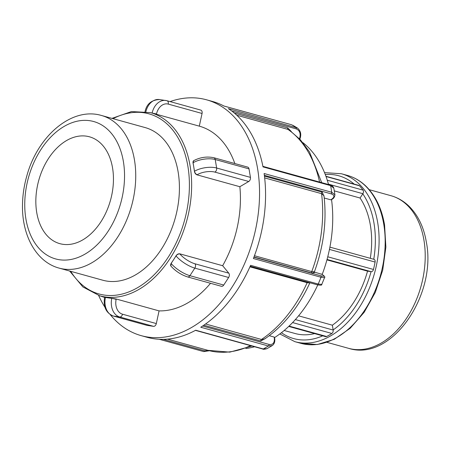 <?xml version="1.0" encoding="UTF-8"?>
<svg xmlns="http://www.w3.org/2000/svg" width="450" height="450" viewBox="0 0 450 450"><rect width="100%" height="100%" fill="white"/><g stroke="black" fill="none" stroke-linecap="round" stroke-linejoin="round"><path stroke-width="0.67" d="M170.882 266.017L171.079 263.402A95.046 63.81 -74.5 0 0 173.593 259.695A95.046 63.81 -74.5 0 0 175.995 255.847C177.075 254.289 178.341 253.614 179.797 253.834L222.654 265.708L228.786 273.161A3.167 2.126 105.5 0 1 228.639 277.493L223.723 285.053A3.167 2.126 105.5 0 1 221.383 286.29L187.577 276.924A3.167 2.126 -74.5 0 0 189.917 275.687A15.84 5.006 -147 0 1 171.135 263.475L171.079 263.402M105.654 297.45C104.4 297.113 104.338 297.079 105.457 297.343A95.046 63.81 -74.5 0 0 108.602 297.923A95.046 63.81 -74.5 0 0 111.797 298.277L116.218 299.008L159.075 310.888L156.313 323.567A3.167 2.126 105.5 0 1 153.529 326.346L147.189 325.406A3.167 2.126 105.5 0 1 147.015 325.373A3.167 2.126 105.5 0 1 146.846 325.316M200.621 110.064A3.167 2.126 105.5 0 1 200.796 110.104A3.167 2.126 105.5 0 1 202.061 113.468L199.299 126.146L155.891 114.12M110.289 314.679A122.366 82.153 -74.5 0 0 141.227 335.655A122.366 82.153 -74.5 0 0 227.908 293.259A122.366 82.153 -74.5 0 0 258.092 171.849A122.366 82.153 -74.5 0 0 217.204 103.978A122.366 82.153 -74.5 0 0 206.584 99.816A122.366 82.153 -74.5 0 0 170.078 101.587M98.651 295.493A122.366 82.153 -74.5 0 0 104.968 307.282M159.075 310.888A95.046 63.81 -74.5 0 0 210.527 283.281M234.833 163.541A95.046 63.81 -74.5 0 0 199.299 126.146M192.988 162.799L193.067 162.754A3.167 1.929 59.5 0 1 193.725 160.65C200.267 157.258 206.989 156.285 213.891 157.736L247.697 167.107A3.167 2.126 105.5 0 1 249.019 168.885L250.436 177.379A3.167 2.126 105.5 0 1 248.749 181.485L239.856 186.716L196.999 174.842C195.615 174.279 194.749 173.098 194.406 171.298A95.046 63.81 -74.5 0 0 193.776 167.001A95.046 63.81 -74.5 0 0 192.988 162.799L193.624 160.718M222.654 265.708A95.046 63.81 -74.5 0 0 239.856 186.716M59.147 268.121L102.836 280.232A79.206 53.179 -74.5 0 0 159.587 251.865A79.206 53.179 -74.5 0 0 178.144 172.041A79.206 53.179 -74.5 0 0 145.136 127.575L101.453 115.47C71.533 106.599 37.569 136.316 26.865 175.77C24.131 185.304 22.674 194.884 22.5 204.497C21.679 234.956 36.023 261.962 59.147 268.121A79.206 53.179 -74.5 0 0 115.903 239.76A79.206 53.179 -74.5 0 0 134.46 159.936A79.206 53.179 -74.5 0 0 101.453 115.47M321.761 284.406L318.201 284.057A1.226 0.821 105.5 0 1 317.166 284.777L317.166 284.777A1.226 0.821 105.5 0 1 317.031 284.721M299.723 139.393C301.601 134.781 300.859 130.995 297.489 128.042L228.308 108.596A122.366 82.153 105.5 0 1 263.002 166.888L330.609 185.625L333.804 188.106L334.935 194.816L331.718 192.257L264.111 173.52A122.366 82.153 105.5 0 1 253.395 258.525L321.002 277.256L324.562 277.622L321.767 284.406C322.104 285.266 320.569 285.39 317.166 284.777L250.2 266.22M206.584 99.816L212.602 101.486A122.366 82.153 105.5 0 1 223.937 106.02L291.431 124.712A1.226 0.821 105.5 0 1 291.431 124.712A1.226 0.821 105.5 0 1 291.544 124.757A122.366 82.153 105.5 0 1 295.914 127.333A1.226 0.821 105.5 0 1 296.151 128.863C300.009 130.511 301.067 134.01 299.312 139.354M314.331 272.076L321.902 274.337C324.861 276.21 324.473 276.677 320.732 275.749A1.226 0.821 105.5 0 1 321.002 277.256A122.366 82.153 105.5 0 1 318.201 284.057L250.594 265.32A122.366 82.153 105.5 0 1 200.751 327.24L268.358 345.977A122.366 82.153 105.5 0 1 263.289 348.958A1.226 0.821 105.5 0 1 262.806 349.031C263.048 349.453 264.442 349.335 266.996 348.671L263.289 348.958L195.683 330.227A122.366 82.153 105.5 0 1 147.24 337.326L141.227 335.655M274.573 337.596A110.886 74.447 -74.5 0 0 317.779 284.934M245.79 348.525A110.886 74.447 -74.5 0 0 254.588 346.753M328.528 184.534A110.886 74.447 -74.5 0 0 302.856 142.611M322.172 274.472A110.886 74.447 -74.5 0 0 331.532 199.558M321.373 274.022L321.671 274.202M307.609 282.127A1.226 0.821 -74.5 0 0 307.159 282.701L309.803 282.983C298.485 307.536 283.365 326.25 264.437 339.12L261.467 339.463L205.588 323.978M313.088 271.704L314.449 272.678L314.387 271.845L311.738 271.597L254.458 255.724M264.662 177.902L321.559 193.669L323.955 195.643M269.274 335.7L274.162 337.056L274.298 337.854C274.748 342.844 272.976 345.026 268.988 344.407A1.226 0.821 105.5 0 1 268.358 345.977L272.261 345.572L266.974 348.683M274.162 337.056L274.669 338.147A1.226 0.518 -9.5 0 1 274.669 338.158C275.186 341.533 274.382 344.008 272.261 345.572M291.279 131.484L287.719 127.879A1.226 0.821 -74.5 0 0 287.938 129.403L289.221 130.005M334.929 194.788C334.637 197.123 333.585 198.664 331.779 199.412A1.226 0.743 -120.5 0 1 331.779 199.417A1.226 0.743 -120.5 0 1 331.779 199.412L330.728 199.817L324.236 198.017M370.299 258.322A79.206 53.179 -74.5 0 0 360.062 198.017L362.874 193.697A2.655 1.783 -74.5 0 0 363.049 190.131A87.126 58.494 -74.5 0 0 359.471 185.777A2.655 1.783 -74.5 0 0 358.864 185.394L325.929 176.271M360.062 198.017L334.322 190.884M298.575 315.832L332.37 325.198A79.206 53.179 -74.5 0 0 367.537 271.142L371.166 271.676A2.655 1.783 -74.5 0 0 373.472 269.46A87.126 58.494 -74.5 0 0 375.086 262.058A2.655 1.783 -74.5 0 0 374.001 259.346A2.655 1.783 -74.5 0 0 373.854 259.318M367.537 271.142L326.931 259.886M288.72 326.424L325.626 336.651A2.655 1.783 -74.5 0 0 326.649 336.51A87.126 58.494 -74.5 0 0 331.841 333.456A2.655 1.783 -74.5 0 0 333.18 330.058L332.37 325.198M284.175 330.486L295.076 333.506A79.206 53.179 -74.5 0 0 314.584 333.591M112.556 167.929A55.44 37.226 -74.5 0 0 89.449 136.8A55.44 37.226 -74.5 0 0 38.773 180.287A55.44 37.226 -74.5 0 0 59.839 243.658A55.44 37.226 -74.5 0 0 99.568 223.802A55.44 37.226 -74.5 0 0 112.556 167.929M170.809 265.939L170.949 266.113A3.167 2.126 -39.4 0 1 171.135 263.475L176.051 255.915A15.84 5.006 33 0 0 194.833 268.127L228.639 277.493M223.723 285.053L189.917 275.687L194.833 268.127A3.167 2.126 105.5 0 0 194.979 263.79A12.673 4.005 -147 0 1 179.955 254.019A3.167 2.126 140.6 0 0 176.051 255.915L175.995 255.847M228.786 273.161L194.979 263.79M69.654 271.035L82.862 286.92L99.737 295.808L104.603 297.411L105.457 297.343M147.015 325.373L113.209 316.001A3.167 2.126 -74.5 0 0 113.383 316.041A15.84 11.7 -81.6 0 1 105.435 297.456L111.774 298.395A15.84 11.7 98.4 0 0 119.722 316.98L153.529 326.346M147.189 325.406L113.383 316.041L119.722 316.98A3.167 2.126 105.5 0 0 122.507 314.201A12.673 9.36 -81.6 0 1 116.151 299.334L111.797 298.277M156.313 323.567L122.507 314.201M116.151 299.334L116.218 299.008M156.442 114.272L156.516 113.951L152.128 113.074M156.516 113.951A12.673 9.36 -81.6 0 1 168.255 104.096A3.167 2.126 -74.5 0 0 166.989 100.733A3.167 2.126 -74.5 0 0 166.815 100.699A15.84 11.7 98.4 0 0 165.769 100.474A15.84 11.7 98.4 0 0 152.139 113.012L151.611 112.933M168.255 104.096L202.061 113.468M145.907 111.611A15.84 11.7 -81.6 0 1 159.429 99.54C151.279 99.984 146.458 104.147 144.968 112.028M196.999 174.842L197.224 174.707A3.167 1.929 -120.5 0 1 194.49 171.248L194.406 171.298M197.224 174.707A12.673 5.355 -9.5 0 1 214.942 172.119A3.167 2.126 -74.5 0 0 216.636 168.013A15.84 6.694 170.5 0 0 194.49 171.248L193.067 162.754A15.84 6.694 -9.5 0 1 215.213 159.519L249.019 168.885M250.436 177.379L216.636 168.013L215.213 159.519A3.167 2.126 105.5 0 0 213.891 157.736M214.942 172.119L248.749 181.485M99.737 295.808A95.046 63.81 -74.5 0 0 167.839 261.771A95.046 63.81 -74.5 0 0 190.108 165.982A95.046 63.81 -74.5 0 0 150.502 112.624L131.456 111.561L111.96 118.384M113.034 118.682A93.459 62.747 105.5 0 1 187.892 166.309A93.459 62.747 105.5 0 1 150.514 278.196A93.459 62.747 105.5 0 1 70.734 271.333M333.81 188.145C333.253 186.469 332.016 185.411 330.103 184.972L330.103 184.972A1.226 0.821 105.5 0 1 330.609 185.625A122.366 82.153 105.5 0 1 331.718 192.257A1.226 0.821 105.5 0 1 331.059 193.809C334.744 195.165 334.839 197.049 331.341 199.457L330.728 199.817M321.902 274.337A1.226 0.894 -59.5 0 1 322.059 274.404L322.059 274.404A1.226 0.894 -59.5 0 1 322.206 274.517M320.732 275.749L253.896 257.226M253.98 257.006L312.019 273.088L314.37 272.514M249.924 266.839L307.159 282.701A118.693 79.689 105.5 0 1 261.467 339.463A1.226 0.821 105.5 0 0 260.854 341.021L265.928 338.113M312.019 273.088A1.226 0.821 105.5 0 1 311.738 271.597A118.693 79.689 105.5 0 0 321.559 193.669A1.226 0.821 -74.5 0 1 322.217 192.144L264.454 176.136M262.806 349.031A1.226 0.821 105.5 0 1 262.8 349.031L195.429 330.362M274.298 337.854A1.226 0.518 -9.5 0 1 274.669 338.147M268.988 344.407L202.635 326.019M203.822 325.221L260.854 341.021M208.643 350.527L204.671 350.814A1.226 0.821 105.5 0 1 203.625 351.568L203.625 351.568A1.226 0.821 105.5 0 1 203.513 351.523M204.671 350.814L163.26 339.339M167.377 339.126L197.797 347.524M231.773 111.026L296.151 128.863M291.308 124.689A1.226 0.821 105.5 0 1 291.431 124.706L223.881 105.992M287.719 127.879L234.377 113.096M236.79 115.228L287.938 129.403A118.693 79.689 105.5 0 1 319.573 182.053M331.779 199.417A1.226 0.743 -120.5 0 1 331.341 199.457M264.352 175.32L331.059 193.809M324.062 196.447L322.217 192.144M363.049 190.131L327.262 180.214M328.427 184.151L362.874 193.697M326.019 176.507L359.471 185.777M373.472 269.46L327.752 256.787M327.049 259.447L371.166 271.676M329.451 249.412L375.086 262.058M326.649 336.51L289.069 326.093M333.18 330.058L295.363 319.579M292.59 322.577L331.841 333.456M322.706 335.841A84.465 56.711 105.5 0 1 281.43 332.719M371.059 271.659A84.465 56.711 105.5 0 1 333.157 329.918M362.79 193.821A84.465 56.711 105.5 0 1 373.753 259.279M325.271 174.504A84.465 56.711 105.5 0 1 354.167 184.095M279.827 333.939L294.857 341.662A87.126 58.494 -74.5 0 0 357.289 310.466A87.126 58.494 -74.5 0 0 377.696 222.66A87.126 58.494 -74.5 0 0 341.392 173.745L324.534 172.631M300.926 343.344L317.368 344.514L334.192 339.334L350.168 328.309L364.191 312.277L375.3 292.416L382.708 270.157L385.875 247.123L384.576 224.972C381.713 208.333 375.362 195.272 365.529 185.782C360.18 180.754 354.161 177.3 347.462 175.427A87.126 58.494 105.5 0 1 383.771 224.342A87.126 58.494 105.5 0 1 363.358 312.148A87.126 58.494 105.5 0 1 300.926 343.344L294.857 341.662M250.549 345.634A118.693 79.689 105.5 0 1 207.894 350.325L167.468 339.12M123.39 161.556A71.286 47.858 105.5 0 1 59.507 259.746A71.286 47.858 105.5 0 1 41.04 149.383A71.286 47.858 105.5 0 1 123.39 161.556M348.626 348.345C391.573 362.064 437.034 294.84 426.33 242.038C423.855 227.346 418.185 215.499 409.314 206.505C403.982 201.251 397.856 197.646 390.932 195.694A79.206 53.179 105.5 0 1 423.939 240.159A79.206 53.179 105.5 0 1 405.382 319.984A79.206 53.179 105.5 0 1 348.626 348.345L326.942 342.338M187.577 276.924C181.08 274.793 175.539 271.187 170.949 266.113M113.209 316.001C106.009 312.907 103.14 306.709 104.603 297.411M200.796 110.104L166.989 100.733L159.429 99.54M156.184 114.199L150.502 112.624M321.536 274.095L322.059 274.404C324.512 276.086 325.344 277.155 324.562 277.616M314.398 271.839C323.713 246.268 326.902 220.86 323.961 195.621M209.486 350.741L203.648 351.574M203.625 351.568L159.232 339.266M297.506 128.047L292.714 125.218M330.103 184.972L262.896 166.348M374.001 259.346L329.906 247.129M347.462 175.427L341.392 173.745M251.994 346.033L229.764 352.136L207.894 350.325M289.232 130.005L300.262 139.641L309.465 151.881L321.683 182.638M390.932 195.694L369.248 189.681"/></g></svg>
